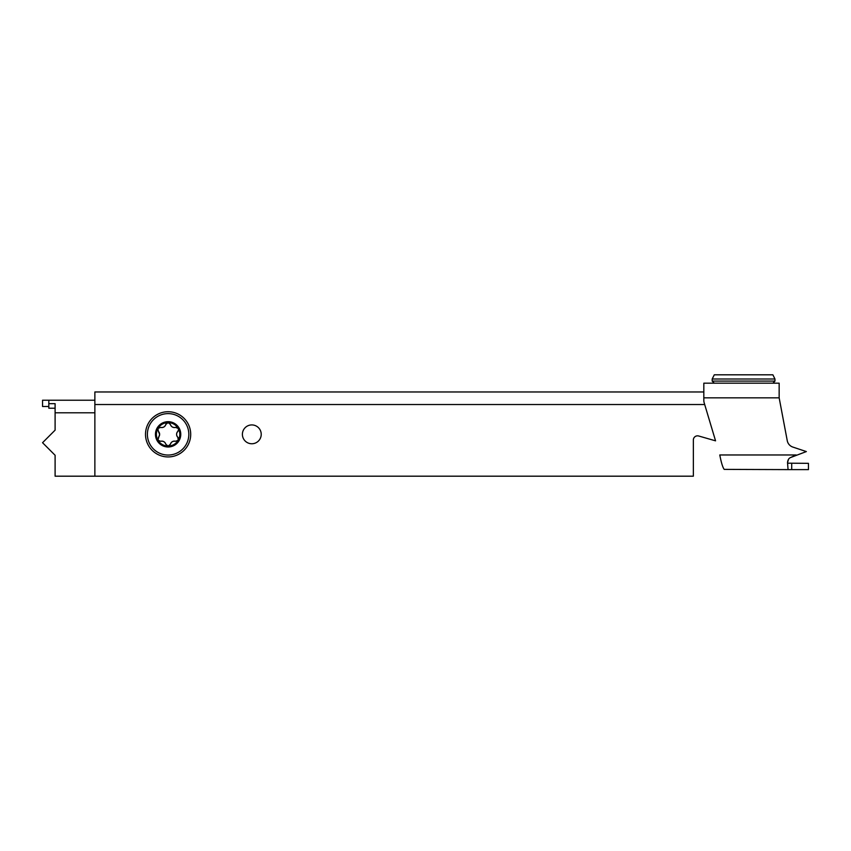 <?xml version="1.0" encoding="UTF-8"?>
<svg xmlns="http://www.w3.org/2000/svg" width="851" height="851" viewBox="0 0 851 851"><rect width="100%" height="100%" fill="white"/><g stroke="black" fill="none" stroke-linecap="round" stroke-linejoin="round"><path stroke-width="1.28" d="M251.811 424.926A9.414 9.414 0 0 0 242.397 434.34A9.414 9.414 0 0 0 251.811 443.754A9.414 9.414 0 0 0 261.225 434.34A9.414 9.414 0 0 0 251.811 424.926M697.543 435.84A4.181 4.181 0 0 1 698.692 435.999L715.553 440.839L698.692 435.999A4.181 4.181 0 0 0 693.352 440.02A4.181 4.181 0 0 1 697.543 435.84M703.82 391.971L94.865 391.971L94.865 476.188L693.352 476.188L693.352 440.02M703.82 397.832L779.154 397.832L779.154 383.184L703.82 383.184L703.82 400.385A8.372 8.372 0 0 0 704.171 402.778L715.553 440.839M787.271 440.775A8.372 8.372 0 0 0 792.824 447.062A8.372 8.372 0 0 1 787.271 440.775L779.154 397.832M790.388 457.615C788.696 458.412 787.749 460.104 787.526 462.699L788.058 469.614L724.222 469.39C722.744 467.507 721.265 462.699 719.786 454.966L796.174 454.966L790.388 457.615L806.354 451.573L792.824 447.062M787.526 463.178L808.45 463.338L808.45 469.614L788.058 469.614L787.526 462.699L788.483 459.349M94.865 412.788L55.102 412.788L55.102 403.672L48.826 403.672L48.826 400.225L42.55 400.225L42.55 406.501L48.826 406.501M48.826 400.225L94.865 400.225M48.826 403.672L48.826 408.225L55.102 408.225M55.102 412.788L55.102 430.149L42.55 442.711L55.102 455.264L55.102 476.188L94.865 476.188M712.191 378.993L714.287 374.812L772.878 374.812L774.963 378.993L712.191 378.993L712.191 381.088L774.963 381.088L772.878 383.184M171.87 426.681A4.181 4.181 0 0 1 170.381 424.394C171.274 426.84 173.008 427.84 175.583 427.393A4.181 4.181 0 0 1 172.338 427M170.381 424.394L168.158 422.617A11.723 11.723 0 0 1 178.231 428.436L175.583 427.393A2.34 2.34 0 0 1 178.572 429.649L178.274 428.521A11.723 11.723 0 0 1 178.274 440.158L177.859 437.34A4.181 4.181 0 0 1 176.582 434.329M163.36 427.245A4.181 4.181 0 0 1 160.637 427.393C163.19 427.851 164.924 426.851 165.828 424.394A4.181 4.181 0 0 1 163.86 427M160.637 427.393L157.978 428.436A11.723 11.723 0 0 1 168.062 422.617L165.828 424.394A2.34 2.34 0 0 1 168.158 422.617L168.062 422.617M159.626 434.34L158.36 431.34A4.181 4.181 0 0 1 159.626 434.34L157.924 440.137A11.723 11.723 0 0 1 157.935 428.521L158.36 431.34M164.339 441.999A4.181 4.181 0 0 1 165.828 444.286C164.945 441.839 163.211 440.839 160.637 441.275A4.181 4.181 0 0 1 163.871 441.68M165.828 444.286L168.062 446.062A11.723 11.723 0 0 1 157.999 440.265L160.637 441.275M172.849 441.424A4.181 4.181 0 0 1 175.583 441.275C173.019 440.829 171.285 441.829 170.381 444.286A4.181 4.181 0 0 1 172.349 441.68M175.583 441.275L178.231 440.244A11.723 11.723 0 0 1 168.158 446.062L170.381 444.286M176.625 433.776A4.181 4.181 0 0 1 177.859 431.34C176.178 433.329 176.178 435.329 177.859 437.34A2.34 2.34 0 0 1 178.572 439.031M177.859 431.34L178.561 429.649A2.34 2.34 0 0 1 177.859 431.34M168.104 421.681A12.659 12.659 0 0 1 180.763 434.34A12.659 12.659 0 0 1 168.104 446.988A12.659 12.659 0 0 1 155.456 434.34A12.659 12.659 0 0 1 168.104 421.681M168.104 456.934A22.605 22.605 0 0 1 145.51 434.34A22.605 22.605 0 0 1 168.104 411.735A22.605 22.605 0 0 1 190.709 434.34A22.605 22.605 0 0 1 168.104 456.934M159.594 434.904A4.181 4.181 0 0 1 158.36 437.34M704.692 404.523L94.865 404.523M791.707 463.338L791.707 469.614M168.104 455.051A20.722 20.722 0 0 1 147.393 434.34A20.722 20.722 0 0 1 168.104 413.618A20.722 20.722 0 0 1 188.826 434.34A20.722 20.722 0 0 1 168.104 455.051M774.963 381.088L774.963 378.993M712.191 381.088L714.287 383.184"/></g></svg>
